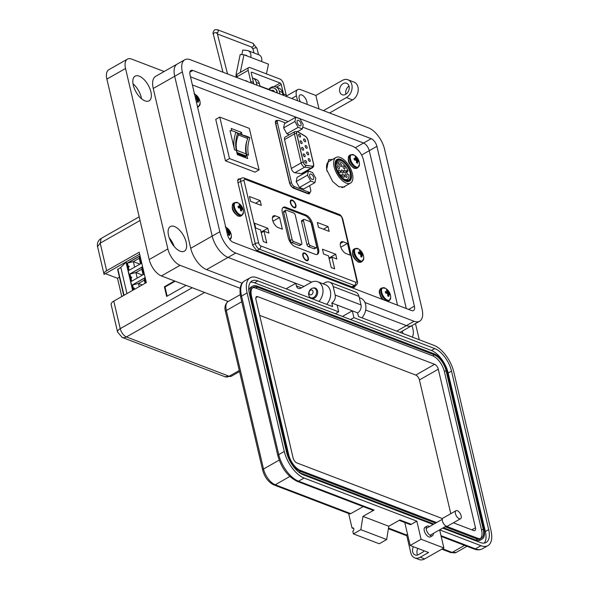 <?xml version="1.0" encoding="UTF-8"?>
<svg xmlns="http://www.w3.org/2000/svg" width="589" height="589" viewBox="0 0 589 589"><rect width="100%" height="100%" fill="white"/><g stroke="black" fill="none" stroke-linecap="round" stroke-linejoin="round"><path stroke-width="0.88" d="M332.564 159.42L328.669 159.671L326.667 169.632L332.667 181.53L338.837 186.742L344.256 187.081L345.529 185.925M277.647 120.627L275.932 120.458L275.409 122.755L289.722 183.768L293.057 188.024L308.157 193.803L309.439 193.803L310.072 192.294M397.523 305.176L363.303 159.266C361.41 153.096 357.84 148.745 352.605 146.219L302.694 127.128M288.161 121.57L192.375 84.934M240.003 178.953L238.339 178.857L237.742 181.603L252.703 245.377L256.524 250.347L353.054 287.277L354.468 287.27L355.196 285.827M307.171 193.42L307.083 192.993M275.718 122.593L275.35 122.453M296.532 133.386A2.665 1.311 -119.6 0 1 296.576 132.039A2.665 1.311 -119.6 0 1 297.644 131.7A2.665 1.311 -119.6 0 1 297.938 131.84L305.249 136.192A3.917 1.929 -119.6 0 1 306.869 137.782A3.917 1.929 -119.6 0 1 307.642 139.137A3.917 1.929 -119.6 0 1 308.047 140.322L313.525 163.683A3.917 1.929 -119.6 0 1 312.376 166.282A3.917 1.929 -119.6 0 1 312.303 166.267L305.794 165.34A2.665 1.311 -119.6 0 1 303.32 162.306L296.532 133.386A2.194 0.979 166.8 0 0 294.419 133.939A3.762 1.848 -119.6 0 1 294.898 131.568L285.032 137.171A3.762 1.848 60.4 0 0 284.553 139.549L291.341 168.476A3.762 1.848 60.4 0 0 294.441 172.643A3.762 1.848 60.4 0 0 294.839 172.746L301.347 173.681A5.014 2.466 60.4 0 0 302.275 173.534L312.133 167.924A5.014 2.466 -119.6 0 1 311.206 168.071L301.347 173.681M306.015 163.234A1.568 0.773 60.4 0 0 306.471 163.234A1.568 0.773 60.4 0 0 306.545 161.865A1.568 0.773 60.4 0 0 305.374 160.51A1.568 0.773 60.4 0 0 304.918 160.51A1.568 0.773 60.4 0 0 304.844 161.879A1.568 0.773 60.4 0 0 306.015 163.234M304.476 156.689A1.568 0.773 60.4 0 0 304.933 156.681A1.568 0.773 60.4 0 0 305.014 155.319A1.568 0.773 60.4 0 0 303.836 153.957A1.568 0.773 60.4 0 0 303.387 153.957A1.568 0.773 60.4 0 0 303.306 155.327A1.568 0.773 60.4 0 0 304.476 156.689M302.945 150.136A1.568 0.773 60.4 0 0 303.394 150.136A1.568 0.773 60.4 0 0 303.475 148.767A1.568 0.773 60.4 0 0 302.304 147.412A1.568 0.773 60.4 0 0 301.848 147.412A1.568 0.773 60.4 0 0 301.767 148.781A1.568 0.773 60.4 0 0 302.945 150.136M301.406 143.591A1.568 0.773 60.4 0 0 301.863 143.583A1.568 0.773 60.4 0 0 301.936 142.221A1.568 0.773 60.4 0 0 300.765 140.859A1.568 0.773 60.4 0 0 300.309 140.859A1.568 0.773 60.4 0 0 300.235 142.229A1.568 0.773 60.4 0 0 301.406 143.591M299.867 137.038A1.568 0.773 60.4 0 0 300.324 137.038A1.568 0.773 60.4 0 0 300.405 135.669A1.568 0.773 60.4 0 0 299.227 134.314A1.568 0.773 60.4 0 0 298.778 134.314A1.568 0.773 60.4 0 0 298.697 135.684A1.568 0.773 60.4 0 0 299.867 137.038M309.564 161.364A1.568 0.773 60.4 0 0 310.02 161.364A1.568 0.773 60.4 0 0 310.094 159.994A1.568 0.773 60.4 0 0 308.923 158.632A1.568 0.773 60.4 0 0 308.467 158.64A1.568 0.773 60.4 0 0 308.393 160.002A1.568 0.773 60.4 0 0 309.564 161.364M304.955 141.721A1.568 0.773 60.4 0 0 305.411 141.713A1.568 0.773 60.4 0 0 305.485 140.351A1.568 0.773 60.4 0 0 304.314 138.989A1.568 0.773 60.4 0 0 303.858 138.989A1.568 0.773 60.4 0 0 303.784 140.359A1.568 0.773 60.4 0 0 304.955 141.721M306.494 148.266A1.568 0.773 60.4 0 0 306.943 148.266A1.568 0.773 60.4 0 0 307.024 146.897A1.568 0.773 60.4 0 0 305.853 145.535A1.568 0.773 60.4 0 0 305.397 145.542A1.568 0.773 60.4 0 0 305.316 146.904A1.568 0.773 60.4 0 0 306.494 148.266M308.025 154.819A1.568 0.773 60.4 0 0 308.481 154.811A1.568 0.773 60.4 0 0 308.562 153.449A1.568 0.773 60.4 0 0 307.384 152.087A1.568 0.773 60.4 0 0 306.935 152.087A1.568 0.773 60.4 0 0 306.854 153.457A1.568 0.773 60.4 0 0 308.025 154.819M299.698 125.803A3.136 1.546 60.4 0 0 300.611 125.796A3.136 1.546 60.4 0 0 300.765 123.064A3.136 1.546 60.4 0 0 298.417 120.347A3.136 1.546 60.4 0 0 297.511 120.347A3.136 1.546 60.4 0 0 297.357 123.086A3.136 1.546 60.4 0 0 299.698 125.803M312.295 179.498A3.136 1.546 60.4 0 0 313.201 179.498A3.136 1.546 60.4 0 0 313.363 176.766A3.136 1.546 60.4 0 0 311.014 174.042A3.136 1.546 60.4 0 0 310.108 174.049A3.136 1.546 60.4 0 0 309.947 176.781A3.136 1.546 60.4 0 0 312.295 179.498M312.258 166.127A3.762 1.848 -119.6 0 0 312.95 166.017A3.762 1.848 -119.6 0 0 313.429 163.646L307.951 140.285A3.762 1.848 -119.6 0 0 305.264 136.324L297.953 131.973A2.503 1.237 60.4 0 0 296.952 131.84A2.503 1.237 60.4 0 0 296.635 133.423L303.416 162.343A2.503 1.237 60.4 0 0 305.485 165.126A2.503 1.237 60.4 0 0 305.75 165.192L312.067 166.238M312.236 166.26A3.762 1.848 60.4 0 0 312.744 166.135A3.762 1.848 60.4 0 0 312.847 166.069M314.916 182.612L310.756 181.029L307.495 175.183L308.393 170.928L312.545 172.518L315.814 178.364L314.916 182.612L303.615 189.04L299.462 187.449L310.756 181.029M299.956 118.823L303.217 124.662L302.319 128.917L298.167 127.327L294.905 121.481L295.796 117.233L299.956 118.823M307.495 175.183L296.201 181.603L297.092 177.355L308.393 170.928M296.201 181.603L299.462 187.449M294.905 121.481L283.603 127.909L284.494 123.653L295.796 117.233M283.603 127.909L286.865 133.747L298.167 127.327M286.865 133.747L289.368 134.704M297.6 131.597L302.319 128.917M309.674 185.601L310.668 189.849A3.762 1.848 -119.6 0 1 310.189 192.228A3.762 1.848 -119.6 0 1 309.1 192.235L294.544 186.661A3.762 1.848 -119.6 0 1 291.437 182.494L277.448 122.843A3.762 1.848 -119.6 0 1 277.927 120.473A3.762 1.848 -119.6 0 1 279.017 120.465L285.65 122.998M306.302 171.237L306.486 172.017M291.437 182.494L289.825 183.415L275.836 123.764L277.448 122.843M289.825 183.415A3.762 1.848 60.4 0 0 292.932 187.582L294.544 186.661M309.1 192.235L307.487 193.148L292.932 187.582M307.487 193.148A3.762 1.848 60.4 0 0 308.577 193.14L310.189 192.228M277.927 120.473L276.315 121.386A3.762 1.848 60.4 0 0 275.836 123.764M287.373 173.777L287.704 174.373M287.866 175.036L287.565 174.572M296.282 189.26L296.694 189.017M300.442 190.851L300.854 190.608M346.273 183.105A14.725 7.252 60.4 0 0 350.543 183.076A14.725 7.252 60.4 0 0 351.28 170.236A14.725 7.252 60.4 0 0 340.258 157.454A14.725 7.252 60.4 0 0 335.988 157.477A14.725 7.252 60.4 0 0 335.251 170.324A14.725 7.252 60.4 0 0 346.273 183.105M341.819 187.604A14.725 7.252 60.4 0 0 343.431 187.125L350.543 183.076M340.7 159.361A12.531 6.17 60.4 0 0 337.07 159.383A12.531 6.17 60.4 0 0 336.444 170.317A12.531 6.17 60.4 0 0 345.824 181.191A12.531 6.17 60.4 0 0 349.454 181.169A12.531 6.17 60.4 0 0 350.087 170.236A12.531 6.17 60.4 0 0 340.7 159.361M335.789 167.416A12.03 5.927 -119.6 0 1 337.313 159.818A12.03 5.927 -119.6 0 1 344.808 162.571A12.03 5.927 -119.6 0 1 350.735 173.137A12.03 5.927 -119.6 0 1 349.211 180.735A12.03 5.927 -119.6 0 1 341.716 177.981A12.03 5.927 -119.6 0 1 335.789 167.416M350.153 172.916A11.088 5.463 -119.6 0 1 348.747 179.917A11.088 5.463 -119.6 0 1 341.834 177.377A11.088 5.463 -119.6 0 1 336.371 167.644A11.088 5.463 -119.6 0 1 337.784 160.635A11.088 5.463 -119.6 0 1 344.69 163.175A11.088 5.463 -119.6 0 1 350.153 172.916M336.209 162.969L338.02 161.938A9.873 4.859 -119.6 0 1 340.538 162.085A9.873 4.859 -119.6 0 1 348.084 171.06L346.811 171.782M345.323 173.048A1.664 0.817 60.4 0 0 345.809 173.048A1.664 0.817 60.4 0 0 345.89 171.598A1.664 0.817 60.4 0 0 344.646 170.155A1.664 0.817 60.4 0 0 344.167 170.162A1.664 0.817 60.4 0 0 344.079 171.605A1.664 0.817 60.4 0 0 345.323 173.048M346.347 177.348A1.664 0.817 60.4 0 0 346.833 177.348A1.664 0.817 60.4 0 0 346.914 175.897A1.664 0.817 60.4 0 0 345.669 174.454A1.664 0.817 60.4 0 0 345.191 174.462A1.664 0.817 60.4 0 0 345.102 175.905A1.664 0.817 60.4 0 0 346.347 177.348M343.527 177.267A1.664 0.817 60.4 0 0 344.013 177.26A1.664 0.817 60.4 0 0 344.094 175.816A1.664 0.817 60.4 0 0 342.85 174.373A1.664 0.817 60.4 0 0 342.371 174.373A1.664 0.817 60.4 0 0 342.283 175.824A1.664 0.817 60.4 0 0 343.527 177.267M342.54 172.975A1.664 0.817 60.4 0 0 343.019 172.975A1.664 0.817 60.4 0 0 343.1 171.524A1.664 0.817 60.4 0 0 341.856 170.081A1.664 0.817 60.4 0 0 341.377 170.088A1.664 0.817 60.4 0 0 341.296 171.532A1.664 0.817 60.4 0 0 342.54 172.975M341.009 166.51A1.664 0.817 60.4 0 0 341.487 166.51A1.664 0.817 60.4 0 0 341.568 165.06A1.664 0.817 60.4 0 0 340.332 163.624A1.664 0.817 60.4 0 0 339.846 163.624A1.664 0.817 60.4 0 0 339.765 165.075A1.664 0.817 60.4 0 0 341.009 166.51M344.337 168.778A1.664 0.817 60.4 0 0 344.823 168.778A1.664 0.817 60.4 0 0 344.904 167.328A1.664 0.817 60.4 0 0 343.659 165.892A1.664 0.817 60.4 0 0 343.181 165.892A1.664 0.817 60.4 0 0 343.092 167.342A1.664 0.817 60.4 0 0 344.337 168.778M338.719 168.587A1.664 0.817 60.4 0 0 339.198 168.579A1.664 0.817 60.4 0 0 339.286 167.129A1.664 0.817 60.4 0 0 338.042 165.693A1.664 0.817 60.4 0 0 337.556 165.693A1.664 0.817 60.4 0 0 337.475 167.143A1.664 0.817 60.4 0 0 338.719 168.587M339.728 172.871A1.664 0.817 60.4 0 0 340.206 172.871A1.664 0.817 60.4 0 0 340.287 171.421A1.664 0.817 60.4 0 0 339.043 169.978A1.664 0.817 60.4 0 0 338.565 169.985A1.664 0.817 60.4 0 0 338.484 171.428A1.664 0.817 60.4 0 0 339.728 172.871M338.02 161.938L338.565 164.265L336.069 163.727M345.971 180.087L347.429 179.262A9.873 4.859 -119.6 0 0 348.975 174.874L347.4 174.27L346.501 170.457L348.084 171.06M347.429 179.262A9.873 4.859 -119.6 0 1 343.107 178.511M340.199 175.522L341.09 175.014L341.583 177.12M341.09 175.014L339.367 174.359M336.105 166.201A9.873 4.859 -119.6 0 1 336.51 163.477M335.988 157.477L328.876 161.519A14.725 7.252 60.4 0 0 327.123 171.296M238.545 134.049A1.237 0.92 -69.1 0 0 238.147 133.475L247.498 137.053A1.237 0.92 110.9 0 1 247.785 138.555L238.442 134.984A1.237 0.92 -69.1 0 0 238.545 134.049M233.951 131.413A20.328 15.181 110.9 0 1 235.88 132.37A25.695 19.187 -69.1 0 0 234.54 149.805L230.049 130.655A20.328 15.181 110.9 0 1 233.951 131.413L235.791 132.12A20.328 15.181 110.9 0 1 237.72 133.07A25.695 19.187 -69.1 0 0 236.373 150.504L237.338 154.598L247.652 158.544L246.688 154.451A25.695 19.187 110.9 0 1 246.806 141.169M242.079 134.807L241.512 132.392L231.205 128.446L231.757 130.817M219.771 117.086L249.346 128.395L259.072 169.868L229.496 158.551L219.771 117.086L215.743 119.376L225.469 160.841L255.044 172.157L259.072 169.868M237.249 154.23L245.017 157.204L245.804 156.755A1.303 0.972 110.9 0 0 246.165 155.975A4.484 3.35 110.9 0 0 246.128 153.928L236.778 150.35A4.484 3.35 110.9 0 1 236.815 152.382M236.763 150.283A20.269 15.137 110.9 0 1 238.442 134.984M237.669 133.21A22.205 16.58 110.9 0 1 238.147 133.475M247.498 137.053A22.205 16.58 -69.1 0 0 245.701 136.192L237.698 133.129M246.114 153.854A20.269 15.137 110.9 0 1 247.785 138.555M245.804 156.755L237.058 153.405M237.249 132.797L240.017 134.02M245.407 156.983L245.584 157.756M231.727 130.684L232.412 130.949M241.512 132.392L239.973 133.843M247.859 137.509A25.695 19.187 110.9 0 1 248.028 137.016A20.328 15.181 -69.1 0 0 246.106 136.066A20.328 15.181 -69.1 0 0 243.721 135.433M229.496 158.551L225.469 160.841M235.88 132.37L237.72 133.07M246.688 154.451L248.529 155.157A25.695 19.187 110.9 0 1 249.869 137.723L248.028 137.016M249.869 137.723A20.328 15.181 -69.1 0 0 247.94 136.766L246.106 136.066M139.218 286.637L138.474 283.464L142.251 284.914M134.653 267.163L133.357 261.634L139.939 264.152M137.208 278.074L135.912 272.552L142.501 275.07M133.688 289.781L132.562 284.958L138.474 283.464L144.357 280.121L145.1 283.294M133.261 287.969C134.557 287.933 134.66 288.36 133.57 289.258M129.124 270.307L128.144 266.721L128.998 270.373L141.227 263.423L139.512 256.119L127.283 263.069L133.357 261.634L139.232 258.291L140.528 263.82M139.541 256.244L127.438 263.128L128.144 266.14C129.44 266.095 129.536 266.53 128.446 267.428M131.686 281.218L130 274.04L135.912 272.552L141.794 269.21L143.09 274.732M130.706 277.051C131.995 277.014 132.098 277.441 131.008 278.339M144.357 280.121L144.717 278.325M145.792 282.897L144.629 277.949L132.407 284.899L144.666 278.074M139.232 258.291L139.6 256.495M127.283 263.069L128.144 266.14M141.794 269.21L142.163 267.413M129.845 273.981L131.561 281.292L143.782 274.341L142.074 267.031L129.845 273.981L142.104 267.163M117.763 269.497L120.811 267.332L126.024 262.252M126.974 293.602L120.811 267.332M132.694 290.348L125.965 261.965L132.621 290.392M132.407 284.899L133.57 289.854M192.235 287.726L120.237 328.662A7.473 3.681 60.4 0 0 126.407 336.945A7.473 5.581 110.9 0 1 122.21 337.416L117.601 332.144L111.144 304.587M231.33 376.238L224.961 376.724A7.473 5.581 -69.1 0 0 229.158 376.253A7.473 3.681 60.4 0 0 231.33 376.238L239.539 371.571M186.102 285.385L166.672 296.429L164.405 286.762L174.58 280.975M140.049 220.507L100.189 243.169L97.553 246.651C96.942 243.124 98.135 240.393 101.139 238.449L100.189 243.169L106.653 270.726L139.195 252.225L146.322 282.602L113.773 301.104C111.689 302.348 110.835 303.571 111.203 304.785M113.773 301.104L120.237 328.662A7.473 3.343 166.8 0 0 117.601 332.144M139.659 254.183L104.076 274.408C103.716 273.2 104.57 271.971 106.653 270.726M121.79 296.547L117.505 278.288L105.409 273.657M97.553 246.651L104.076 274.408M167.151 296.164L164.994 286.99L164.405 286.762M125.597 262.665L125.082 262.466M117.505 278.288L119.442 277.191M164.994 286.99L175.176 281.203M292.387 200.621A3.762 1.848 -119.6 0 1 295.199 203.882A3.762 1.848 -119.6 0 1 295.015 207.166A3.762 1.848 -119.6 0 1 293.926 207.173A3.762 1.848 -119.6 0 1 291.113 203.904A3.762 1.848 -119.6 0 1 291.297 200.628A3.762 1.848 -119.6 0 1 292.387 200.621A4.071 2.003 -119.6 0 0 292.085 200.481A4.071 2.003 -119.6 0 0 290.907 200.488A4.071 2.003 -119.6 0 0 290.296 201.519M306.471 260.655A4.388 2.157 -119.6 0 1 306.295 260.581A4.388 2.157 -119.6 0 1 302.724 254.293A4.388 2.157 -119.6 0 1 304.675 253.012A4.388 2.157 -119.6 0 1 308.297 257.879A4.388 2.157 -119.6 0 1 306.471 260.655M307.995 259.16A4.071 2.003 -119.6 0 1 307.348 260.507A4.071 2.003 -119.6 0 1 306.17 260.515A4.071 2.003 -119.6 0 1 306.147 260.507M302.709 254.455A4.071 2.003 -119.6 0 1 303.32 253.425A4.071 2.003 -119.6 0 1 304.506 253.425A4.071 2.003 -119.6 0 1 304.808 253.564A3.762 1.848 -119.6 0 1 307.62 256.826A3.762 1.848 -119.6 0 1 307.429 260.102A3.762 1.848 -119.6 0 1 306.339 260.11A3.762 1.848 -119.6 0 1 303.526 256.848A3.762 1.848 -119.6 0 1 303.718 253.564A3.762 1.848 -119.6 0 1 304.808 253.557M294.051 207.718A4.388 2.157 -119.6 0 1 293.882 207.645A4.388 2.157 -119.6 0 1 290.303 201.357A4.388 2.157 -119.6 0 1 292.262 200.076A4.388 2.157 -119.6 0 1 295.884 204.935A4.388 2.157 -119.6 0 1 294.051 207.718M295.582 206.224A4.071 2.003 -119.6 0 1 294.934 207.571A4.071 2.003 -119.6 0 1 293.749 207.578A4.071 2.003 -119.6 0 1 293.734 207.571M347.481 243.426L350.234 255.162L346.045 253.564A6.737 3.32 -119.6 0 1 341.009 247.719A6.737 3.32 -119.6 0 1 341.34 241.836A6.737 3.32 -119.6 0 1 343.299 241.829L347.481 243.426L340.817 247.218M328.044 226.581L329.17 231.381L318.465 227.288L317.338 222.487L328.044 226.581L323.449 229.195M331.217 267.539L328.478 255.862L323.575 253.984L322.448 249.184L335.686 254.242L336.812 259.042L331.909 257.172L334.648 268.849L331.217 267.539M275.416 215.861L279.598 217.466L282.352 229.195L278.163 227.597A6.737 3.32 -119.6 0 1 273.127 221.751A6.737 3.32 -119.6 0 1 273.458 215.876A6.737 3.32 -119.6 0 1 275.416 215.861L272.449 217.547M260.161 200.613L261.288 205.421L250.583 201.32L249.456 196.52L260.161 200.613L255.567 203.227M263.335 241.571L260.596 229.894L255.692 228.017L254.566 223.216L267.804 228.274L268.93 233.082L264.027 231.205L266.765 242.882L263.335 241.571M282.308 212.415A8.143 4.013 -119.6 0 1 283.346 207.269A8.143 4.013 -119.6 0 1 285.709 207.254L305.949 215A8.143 4.013 -119.6 0 1 312.671 224.026L318.561 249.132A8.143 4.013 -119.6 0 1 317.523 254.279A8.143 4.013 -119.6 0 1 315.167 254.293L294.927 246.548A8.143 4.013 -119.6 0 1 288.198 237.522L282.308 212.415M261.273 232.765L264.027 231.205M261.111 232.081L267.804 228.274M272.935 221.25L279.598 217.466M329.155 258.733L331.909 257.172M328.993 258.048L335.686 254.242M282.911 207.608A8.143 4.013 -119.6 0 1 284.759 207.799L304.999 215.537A8.143 4.013 -119.6 0 1 311.721 224.571L317.611 249.67A8.143 4.013 -119.6 0 1 317.015 254.485M301.62 244.398L299.72 245.473A1.877 0.928 -119.6 0 1 299.175 245.48L291.783 242.646A1.877 0.928 -119.6 0 1 290.23 240.562L283.64 212.46A1.877 0.928 -119.6 0 1 283.876 211.274L285.775 210.192A1.877 0.928 -119.6 0 1 286.32 210.192L293.712 213.019A1.877 0.928 -119.6 0 1 295.266 215.103L301.855 243.205A1.877 0.928 -119.6 0 1 301.62 244.398A1.877 0.928 -119.6 0 1 301.075 244.398L293.675 241.571A1.877 0.928 -119.6 0 1 292.129 239.487L285.532 211.377A1.877 0.928 -119.6 0 1 285.775 210.192M316.389 247.682L314.489 248.764A1.877 0.928 -119.6 0 1 313.944 248.764L308.496 246.681A1.877 0.928 -119.6 0 1 306.943 244.597L301.568 221.678A1.877 0.928 -119.6 0 1 301.804 220.492L303.703 219.41A1.877 0.928 -119.6 0 1 304.248 219.41L309.696 221.493A1.877 0.928 -119.6 0 1 311.25 223.577L316.624 246.496A1.877 0.928 -119.6 0 1 316.389 247.682A1.877 0.928 -119.6 0 1 315.844 247.689L310.388 245.606A1.877 0.928 -119.6 0 1 308.842 243.522L303.46 220.595A1.877 0.928 -119.6 0 1 303.703 219.41M236.344 77.314A6.17 4.602 110.9 0 1 236.204 76.828A6.17 4.602 110.9 0 1 236.196 73.787L240.209 54.475L243.949 54.784L250.759 57.391A6.751 5.043 -69.1 0 0 248.057 50.661A6.751 5.043 -69.1 0 0 247.005 50.426L242.778 50.072L241.836 54.608M245.333 80.759A3.762 2.812 110.9 0 1 246.46 80.87A3.762 2.812 110.9 0 1 247.373 81.54M266.994 88.725L268.746 89.337M266.449 73.89L268.466 64.164L261.656 61.558A6.751 5.043 -69.1 0 0 258.954 54.829L248.057 50.661M244.774 55.101L246.011 55.204A1.819 1.355 110.9 0 1 246.298 55.27A1.819 1.355 110.9 0 1 246.938 55.926M240.283 72.418L243.949 54.784M274.025 86.583L280.202 83.064L251.79 72.197A1.252 0.618 60.4 0 0 251.429 72.204A1.252 0.618 60.4 0 0 251.267 72.992L253.491 82.46A7.399 5.529 -69.1 0 1 253.682 83.955M286.379 96.456A7.399 5.529 -69.1 0 0 286.188 94.962L283.596 83.932A4.388 2.157 60.4 0 0 279.974 79.066L250.008 67.602A4.388 2.157 60.4 0 0 248.735 67.61L237.536 73.978A4.388 2.157 60.4 0 0 236.977 76.747L237.19 77.645M248.735 67.61A4.388 2.157 60.4 0 0 248.175 70.385L250.767 81.415L253.491 82.46M280.202 83.064A1.252 0.618 -119.6 0 1 281.24 84.455L283.456 93.923A7.399 5.529 110.9 0 1 283.655 95.418M250.958 82.909A7.399 5.529 -69.1 0 0 250.767 81.415M364.952 302.496L414.038 321.27A19.238 9.476 60.4 0 0 419.618 321.241A19.238 9.476 60.4 0 0 422.055 309.085L384.573 149.267A19.238 9.476 60.4 0 0 368.692 127.946L190.365 59.732A19.238 9.476 60.4 0 0 184.791 59.761A19.238 9.476 60.4 0 0 182.347 71.917L219.83 231.735A19.238 9.476 60.4 0 0 235.71 253.056L311.669 282.109M376.908 146.337L414.398 306.155A6.906 3.401 -119.6 0 1 413.522 310.521A6.906 3.401 -119.6 0 1 411.52 310.528L233.192 242.315A6.906 3.401 -119.6 0 1 227.494 234.665L190.011 74.847A6.906 3.401 -119.6 0 1 190.888 70.481A6.906 3.401 -119.6 0 1 192.89 70.474L371.21 138.68A6.906 3.401 -119.6 0 1 376.908 146.337L369.259 150.688L406.277 308.526L369.259 150.688A6.906 3.401 -119.6 0 0 363.56 143.031L190.475 76.828L363.56 143.039A6.899 3.401 -119.6 0 1 369.259 150.688L361.646 155.017M319.032 301.413A12.332 9.21 -69.1 0 0 317.751 281.763A12.332 9.21 -69.1 0 0 310.823 282.543L301.126 288.058A4.933 3.681 110.9 0 1 298.351 288.374A4.933 3.681 110.9 0 1 296.377 285.886L295.774 283.309L228.061 257.408A19.238 9.476 -119.6 0 1 212.18 236.086L174.697 76.268A19.238 9.476 -119.6 0 1 177.142 64.113A19.238 9.476 60.4 0 0 174.697 76.268L212.18 236.086A19.238 9.476 60.4 0 0 228.061 257.408L303.445 286.239L303.549 286.681M396.706 331.121L406.388 325.621A19.238 9.476 60.4 0 0 411.961 325.584A19.238 9.476 -119.6 0 1 406.388 325.621L365.666 310.042L406.388 325.621L414.038 321.27M316.492 290.819A5.095 3.806 110.9 0 1 315.144 296.186A5.095 3.806 110.9 0 1 310.808 297.776A5.095 3.806 110.9 0 1 308.776 295.207A5.095 3.806 110.9 0 1 310.116 289.84A5.095 3.806 110.9 0 1 314.452 288.249A5.095 3.806 110.9 0 1 316.492 290.819M312.98 291.312A2.547 1.907 110.9 0 1 311.566 294.625A2.547 1.907 110.9 0 1 309.122 293.506A2.547 1.907 110.9 0 1 310.528 290.186A2.547 1.907 110.9 0 1 312.98 291.312M273.649 91.59A3.762 2.812 -69.1 0 0 272.736 90.92L259.963 86.038M274.172 91.619A3.762 2.812 -69.1 0 0 273.517 91.221A3.762 2.812 -69.1 0 0 273.112 91.111M245.915 80.98A3.762 2.812 110.9 0 1 246.739 81.002M271.934 90.618A0.825 0.618 110.9 0 1 272.574 90.257A4.403 3.291 110.9 0 1 273.186 90.411A4.403 3.291 110.9 0 1 273.988 90.905A0.825 0.618 110.9 0 1 274.128 91.774M276.992 92.871A6.877 5.139 -69.1 0 0 274.069 88.092A6.877 5.139 -69.1 0 0 268.937 89.469M272.273 90.75A0.825 0.618 110.9 0 1 272.921 90.389A4.403 3.291 110.9 0 1 273.355 90.478M277.338 92.996A6.877 5.139 -69.1 0 0 274.408 88.225A6.877 5.139 -69.1 0 0 274.238 88.166M429.462 526.595A5.507 2.709 60.4 0 0 428.623 526.146A5.507 2.709 60.4 0 0 427.025 526.161A5.507 2.709 60.4 0 0 426.753 530.961A5.507 2.709 60.4 0 0 430.868 535.74A5.507 2.709 60.4 0 0 432.466 535.725A5.507 2.709 60.4 0 0 433.335 533.413M432.466 535.725L430.434 536.888A5.507 2.709 -119.6 0 1 428.836 536.896A5.507 2.709 -119.6 0 1 424.713 532.117A5.507 2.709 -119.6 0 1 424.986 527.317L427.025 526.161M353.761 528.679L352.038 528.024L348.636 513.52M262.665 470.169A2.444 1.097 -13.2 0 1 263.526 469.028L226.345 310.499A2.444 1.097 -13.2 0 0 225.484 311.64L262.665 470.169C264.675 477.281 268.415 482.2 273.863 484.916L349.395 513.807A2.444 1.826 -69.1 0 0 350.772 513.652L363.185 506.592M277.875 455.739A2.444 1.097 -13.2 0 1 278.737 454.598L241.549 296.068A2.444 1.097 -13.2 0 0 240.687 297.209L277.875 455.739C281.454 468.159 287.881 476.692 297.151 481.331L372.682 510.229A2.444 1.826 -69.1 0 0 374.059 510.074L362.949 516.384L360.821 529.673L353.415 533.884L352.789 531.219A1.833 1.369 -69.1 0 0 353.849 529.459A1.833 1.369 -69.1 0 0 353.069 527.906A1.833 1.369 -69.1 0 0 352.038 528.024M404.783 522.502L410.165 545.48L421.091 539.266L416.843 521.155L411.291 524.313L399.894 519.954L388.784 526.264L386.656 539.553L379.25 543.765L353.415 533.884M323.067 283.802L324.929 282.735A8.563 6.398 -69.1 0 1 329.737 282.197A8.563 6.398 -69.1 0 1 333.16 286.512L335.156 295.037A6.118 4.565 -69.1 0 1 331.784 302.996L332.63 306.619L257.099 277.728A23.98 11.809 60.4 0 0 250.148 277.765A23.98 11.809 60.4 0 0 247.108 292.91L284.288 451.446L278.737 454.598A23.98 11.809 -119.6 0 0 298.527 481.184L374.059 510.074M386.656 539.553L360.821 529.673M388.784 526.264L362.949 516.384M416.843 521.155L304.079 478.025A23.98 11.809 -119.6 0 1 284.288 451.446M410.165 545.48L428.556 552.511L420.229 557.246A9.785 7.311 110.9 0 1 414.73 557.864A9.785 7.311 110.9 0 1 410.82 552.931L406.572 534.819L407.544 534.275M421.091 539.266L443.885 547.984L439.637 529.872L480.97 545.686A23.98 11.809 60.4 0 0 487.928 545.65A23.98 11.809 60.4 0 0 490.968 530.498L453.788 371.968A23.98 11.809 60.4 0 0 433.997 345.39L358.465 316.499L357.619 312.877A6.118 4.565 -69.1 0 0 360.991 304.918L358.995 296.392A8.563 6.398 -69.1 0 0 355.572 292.078L329.737 282.197M342.437 316.448L352.296 310.837L357.619 312.877M331.784 302.996L352.296 310.837L353.893 317.662L434.741 348.585A20.306 9.998 -119.6 0 1 451.505 371.092L488.686 529.629A20.306 9.998 -119.6 0 1 486.109 542.454A20.306 9.998 -119.6 0 1 480.226 542.491L442.656 528.119M411.291 524.313A2.444 1.826 110.9 0 1 409.915 524.468L399.173 520.359M433.158 524.49L303.328 474.83A20.306 9.998 -119.6 0 1 286.571 452.315L249.383 293.778A20.306 9.998 -119.6 0 1 251.959 280.953A20.306 9.998 -119.6 0 1 257.849 280.924L338.697 311.846L337.099 305.028M413.441 546.725A6.118 4.565 -69.1 0 0 415.12 554.963A6.118 4.565 -69.1 0 0 418.551 554.58L422.254 552.475A6.118 4.565 -69.1 0 0 424.124 550.818M417.844 548.411A6.118 4.565 -69.1 0 0 417.638 554.985M443.885 547.984L424.632 558.932A9.785 7.311 110.9 0 1 419.14 559.55L414.73 557.864M250.48 282.227A20.306 9.998 -119.6 0 1 254.522 282.816L335.369 313.738L338.697 311.846M353.893 317.662L350.565 319.555L431.413 350.477A20.306 9.998 -119.6 0 1 448.17 372.992L485.358 531.521A20.306 9.998 -119.6 0 1 484.261 543.08M350.565 319.555L335.369 313.738M248.823 290.502A15.417 7.591 -119.6 0 1 251.047 287.101L252.718 286.151A15.417 7.591 -119.6 0 1 257.187 286.129L434.078 353.79A15.417 7.591 -119.6 0 1 446.801 370.879L483.981 529.415A15.417 7.591 -119.6 0 1 482.03 539.149A15.417 7.591 -119.6 0 1 477.561 539.178L445.063 526.75M482.03 539.149L480.359 540.098A15.417 7.591 -119.6 0 1 475.89 540.12L443.399 527.692M433.909 524.063L299.44 472.628M435.573 523.113L300.662 471.509A15.417 7.591 -119.6 0 1 287.94 454.428L250.759 295.892A15.417 7.591 -119.6 0 1 252.718 286.151M436.596 522.539L300.412 470.449A14.188 6.987 -119.6 0 1 288.706 454.715L251.518 296.186A14.188 6.987 -119.6 0 1 253.322 287.218A14.188 6.987 -119.6 0 1 257.437 287.196L434.329 354.858A14.188 6.987 -119.6 0 1 446.042 370.591L483.223 529.121A14.188 6.987 -119.6 0 1 481.427 538.088A14.188 6.987 -119.6 0 1 477.311 538.11L446.087 526.168M252.556 287.807A14.188 6.987 -119.6 0 1 255.766 288.139L432.665 355.808A14.188 6.987 -119.6 0 1 444.371 371.534L481.559 530.071A14.188 6.987 -119.6 0 1 480.521 538.442M442.523 518.629L296.753 462.873A4.403 2.172 -119.6 0 1 293.116 457.992L255.928 299.455A4.403 2.172 -119.6 0 1 256.487 296.672A4.403 2.172 -119.6 0 1 257.768 296.665L434.66 364.326A4.403 2.172 -119.6 0 1 438.297 369.215L475.478 527.744A4.403 2.172 -119.6 0 1 474.918 530.527A4.403 2.172 -119.6 0 1 473.644 530.534L453.405 522.796M259.661 315.351L415.775 375.068A4.403 2.172 -119.6 0 1 419.412 379.949L450.784 513.682M460.569 518.725L447.581 526.11A4.609 2.268 -119.6 0 1 446.241 526.117A4.609 2.268 -119.6 0 1 442.788 522.112A4.609 2.268 -119.6 0 1 443.024 518.092L456.011 510.707A4.609 2.268 -119.6 0 1 457.351 510.7A4.609 2.268 -119.6 0 1 460.797 514.698A4.609 2.268 -119.6 0 1 460.569 518.725A4.609 2.268 -119.6 0 1 459.236 518.732A4.609 2.268 -119.6 0 1 455.783 514.727A4.609 2.268 -119.6 0 1 456.011 510.707M345.905 94.196A6.17 4.609 110.9 0 1 345.846 93.982A6.17 4.609 110.9 0 1 348.997 86.112M349.056 86.333A6.17 4.609 -69.1 0 0 346.59 83.226A6.17 4.609 -69.1 0 0 341.348 85.147A6.17 4.609 -69.1 0 0 339.72 91.634A6.17 4.609 -69.1 0 0 342.18 94.741A6.17 4.609 -69.1 0 0 347.429 92.819A6.17 4.609 -69.1 0 0 349.056 86.333M297.578 100.741L296.429 95.845A9.866 4.859 -119.6 0 1 297.681 89.616A9.866 4.859 -119.6 0 1 300.545 89.602L315.866 95.462L342.371 80.391A9.866 7.37 110.9 0 1 347.915 79.765A9.866 7.37 110.9 0 1 351.854 84.735A9.866 7.37 110.9 0 1 346.398 97.575L323.442 110.636M329.568 112.978L352.531 99.924A9.866 7.37 -69.1 0 0 357.979 87.084A9.866 7.37 -69.1 0 0 354.041 82.114L347.915 79.765M141.493 98.709A14.18 6.987 60.4 0 0 141.227 97.376A14.18 6.987 60.4 0 0 133.018 83.8M133.283 85.133A14.18 6.987 -119.6 0 1 135.08 76.18A14.18 6.987 -119.6 0 1 143.915 79.419A14.18 6.987 -119.6 0 1 150.894 91.877A14.18 6.987 -119.6 0 1 149.098 100.837A14.18 6.987 -119.6 0 1 140.263 97.59A14.18 6.987 -119.6 0 1 133.283 85.133M174.116 246.408A14.18 6.987 60.4 0 0 169.22 237.801M168.55 235.504A14.18 6.987 -119.6 0 1 170.346 226.544A14.18 6.987 -119.6 0 1 179.181 229.784A14.18 6.987 -119.6 0 1 186.168 242.241A14.18 6.987 -119.6 0 1 184.364 251.201A14.18 6.987 -119.6 0 1 175.529 247.954A14.18 6.987 -119.6 0 1 168.55 235.504M307.002 104.341A6.17 3.033 60.4 0 0 306.891 101.801A6.17 3.033 60.4 0 0 303.858 96.39A6.17 3.033 60.4 0 0 300.015 94.976A6.17 3.033 60.4 0 0 299.234 98.871A6.17 3.033 60.4 0 0 300.419 101.823M402.986 333.529A14.18 6.987 60.4 0 0 402.177 331.151M411.851 325.651A14.18 6.987 -119.6 0 1 412.904 328.971A14.18 6.987 -119.6 0 1 412.138 337.026M313.039 288.08A5.551 4.145 110.9 0 1 315.329 288.102A5.551 4.145 110.9 0 1 317.545 290.9A5.551 4.145 110.9 0 1 316.079 296.738A5.551 4.145 110.9 0 1 311.36 298.468A5.551 4.145 110.9 0 1 309.645 296.952M273.002 91.045A4.071 3.041 110.9 0 1 274.135 91.133M240.121 288.293L180.079 265.33A14.799 7.289 -119.6 0 1 167.865 248.926L125.538 68.486A14.799 7.289 -119.6 0 1 127.415 59.143L108.759 69.752A14.799 7.289 60.4 0 0 106.881 79.095L149.201 259.535A14.799 7.289 60.4 0 0 161.415 275.939L228.215 301.494M127.415 59.143A14.799 7.289 -119.6 0 1 131.708 59.114L164.125 71.512M415.473 323.589L419.265 339.757M242.086 283.184L206.599 269.607A19.238 9.476 -119.6 0 1 190.726 248.286L153.236 88.475A19.238 9.476 -119.6 0 1 155.68 76.312L184.791 59.761M256.981 85.214L256.34 82.46L259.403 83.631L260.043 86.384M279.959 94.004L279.319 91.251L282.381 92.421L283.029 95.175M315.866 95.462L319.024 108.943M361.94 317.824A12.332 9.21 -69.1 0 0 360.652 298.174L359.29 297.659M295.774 283.309L286.092 288.816M326.704 304.351A12.332 9.21 -69.1 0 0 325.415 284.701L317.751 281.763M268.709 89.381A8.636 6.45 110.9 0 1 275.866 86.9L278.936 88.078A8.636 6.45 110.9 0 1 282.381 92.421M275.866 86.9A8.636 6.45 110.9 0 1 279.319 91.251M252.438 77.962A8.636 6.45 110.9 0 1 252.887 78.116L255.95 79.287A8.636 6.45 110.9 0 1 259.403 83.631M252.887 78.116A8.636 6.45 110.9 0 1 256.34 82.46M355.675 156.902A3.541 1.745 60.4 0 0 355.123 156.784A10.735 7.524 106.2 0 1 355.719 157.977A10.712 5.08 125.7 0 1 355.734 158.419A10.712 1.819 150.1 0 0 355.358 158.529A10.735 5.242 162 0 0 354.092 158.36A3.541 1.745 60.4 0 0 354.203 159.14A3.541 1.745 60.4 0 0 354.468 159.987A10.735 4.314 -8.6 0 1 355.749 160.215A10.712 6.994 8.7 0 1 356.235 160.561A10.712 8.725 74.9 0 1 356.478 161.187A10.735 7.524 106.2 0 1 356.522 162.733A3.541 1.745 60.4 0 0 357.125 163.065A3.541 1.745 60.4 0 0 357.678 163.175A10.735 8.445 -63.6 0 0 357.678 161.651A10.712 5.993 -44.8 0 0 357.766 161.15A10.712 0.898 -21.1 0 1 358.046 161.091A10.735 4.314 -8.6 0 1 358.716 161.607A3.541 1.745 60.4 0 0 358.333 159.98A10.735 5.242 162 0 0 357.648 159.405A10.712 7.915 178.5 0 0 357.258 159.008A10.712 9.645 -100.1 0 0 356.927 158.434A10.735 8.445 -63.6 0 0 356.286 157.234A3.541 1.745 60.4 0 0 355.675 156.902M353.429 154.73A7.031 3.46 60.4 0 0 350.499 159.185A7.031 3.46 60.4 0 0 356.308 166.982A7.031 3.46 60.4 0 0 359.467 164.375L359.467 164.375A10.735 10.735 0 0 0 354.195 155.098L354.195 155.098A7.031 3.46 60.4 0 0 353.429 154.73M354.247 159.31L355.358 158.529M354.291 159.457L355.734 158.419M355.638 157.771L356.286 157.234M354.387 159.766L356.927 158.434M355.381 160.134L357.258 159.008M356.087 160.451L357.648 159.405M356.389 160.944L358.333 159.98M356.507 161.695L357.766 161.15M356.522 162.211L357.678 161.651M386.914 290.082A3.541 1.745 60.4 0 0 386.362 289.965A10.735 7.524 106.2 0 1 386.958 291.15A10.712 5.08 125.7 0 1 386.973 291.599A10.712 1.819 150.1 0 0 386.59 291.71A10.735 5.242 162 0 0 385.324 291.54A3.541 1.745 60.4 0 0 385.442 292.321A3.541 1.745 60.4 0 0 385.707 293.167A10.735 4.314 -8.6 0 1 386.988 293.396A10.712 6.994 8.7 0 1 387.474 293.742A10.712 8.725 74.9 0 1 387.717 294.367A10.735 7.524 106.2 0 1 387.753 295.914A3.541 1.745 60.4 0 0 388.365 296.245A3.541 1.745 60.4 0 0 388.917 296.355A10.735 8.445 -63.6 0 0 388.917 294.831A10.712 5.993 -44.8 0 0 388.998 294.331A10.712 0.898 -21.1 0 1 389.285 294.272A10.735 4.314 -8.6 0 1 389.947 294.787A3.541 1.745 60.4 0 0 389.565 293.16A10.735 5.242 162 0 0 388.887 292.586A10.712 7.915 178.5 0 0 388.497 292.188A10.712 9.645 -100.1 0 0 388.166 291.614A10.735 8.445 -63.6 0 0 387.518 290.414A3.541 1.745 60.4 0 0 386.914 290.082M384.669 287.911A7.031 3.46 60.4 0 0 381.738 292.365A7.031 3.46 60.4 0 0 387.54 300.162A7.031 3.46 60.4 0 0 390.706 297.555L390.706 297.555A10.735 10.735 0 0 0 385.434 288.279L385.434 288.279A7.031 3.46 60.4 0 0 384.669 287.911M385.478 292.49L386.59 291.71M385.523 292.637L386.973 291.599M386.87 290.951L387.518 290.414M385.626 292.947L388.166 291.614M386.62 293.315L388.497 292.188M387.326 293.631L388.887 292.586M387.621 294.125L389.565 293.16M387.746 294.875L388.998 294.331M387.761 295.391L388.917 294.831M359.953 250.737A3.541 1.745 60.4 0 0 359.4 250.627A10.735 7.524 106.2 0 1 359.997 251.812A10.712 5.08 125.7 0 1 360.004 252.261A10.712 1.819 150.1 0 0 359.629 252.372A10.735 5.242 162 0 0 358.362 252.195A3.541 1.745 60.4 0 0 358.473 252.983A3.541 1.745 60.4 0 0 358.745 253.822A10.735 4.314 -8.6 0 1 360.026 254.058A10.712 6.994 8.7 0 1 360.512 254.404A10.712 8.725 74.9 0 1 360.748 255.03A10.735 7.524 106.2 0 1 360.792 256.576A3.541 1.745 60.4 0 0 361.396 256.907A3.541 1.745 60.4 0 0 361.955 257.018A10.735 8.445 -63.6 0 0 361.955 255.486A10.712 5.993 -44.8 0 0 362.036 254.985A10.712 0.898 -21.1 0 1 362.316 254.934A10.735 4.314 -8.6 0 1 362.986 255.449A3.541 1.745 60.4 0 0 362.603 253.822A10.735 5.242 162 0 0 361.926 253.248A10.712 7.915 178.5 0 0 361.536 252.843A10.712 9.645 -100.1 0 0 361.197 252.276A10.735 8.445 -63.6 0 0 360.556 251.069A3.541 1.745 60.4 0 0 359.953 250.737M357.707 248.565A7.031 3.46 60.4 0 0 354.769 253.02A7.031 3.46 60.4 0 0 360.578 260.817A7.031 3.46 60.4 0 0 363.744 258.21L363.744 258.21A10.735 10.735 0 0 0 358.465 248.941L358.465 248.941A7.031 3.46 60.4 0 0 357.707 248.565M358.517 253.145L359.629 252.372M358.561 253.299L360.004 252.261M359.908 251.606L360.556 251.069M358.664 253.609L361.197 252.276M359.658 253.977L361.536 252.843M360.358 254.293L361.926 253.248M360.659 254.787L362.603 253.822M360.785 255.538L362.036 254.985M360.799 256.046L361.955 255.486M195.703 99.129A10.735 4.314 -8.6 0 1 196.424 99.276A10.712 6.994 8.7 0 1 196.91 99.622A10.712 8.725 74.9 0 1 197.146 100.248A10.735 7.524 106.2 0 1 197.19 101.787A3.541 1.745 60.4 0 0 197.794 102.118A3.541 1.745 60.4 0 0 198.353 102.236A10.735 8.445 -63.6 0 0 198.353 100.704A10.712 5.993 -44.8 0 0 198.434 100.204A10.712 0.898 -21.1 0 1 198.721 100.152A10.735 4.314 -8.6 0 1 199.384 100.66A3.541 1.745 60.4 0 0 199.001 99.033A10.735 5.242 162 0 0 198.324 98.466A10.712 7.915 178.5 0 0 197.933 98.061A10.712 9.645 -100.1 0 0 197.595 97.487A10.735 8.445 -63.6 0 0 196.954 96.287A3.541 1.745 60.4 0 0 196.351 95.955A3.541 1.745 60.4 0 0 195.798 95.845A10.735 7.524 106.2 0 1 196.395 97.03A10.712 5.08 125.7 0 1 196.402 97.48A10.712 1.819 150.1 0 0 196.027 97.583A10.735 5.242 162 0 0 195.312 97.472M197.352 106.16A7.031 3.46 60.4 0 0 200.142 103.428L200.142 103.428A10.735 10.735 0 0 0 194.871 94.159L194.871 94.159A7.031 3.46 60.4 0 0 194.488 93.953M195.438 98.002L196.027 97.583M195.474 98.149L196.402 97.48M196.306 96.824L196.954 96.287M195.57 98.554L197.595 97.487M196.056 99.195L197.933 98.061M196.763 99.512L198.324 98.466M197.057 100.005L199.001 99.033M197.182 100.756L198.434 100.204M197.197 101.264L198.353 100.704M239.657 204.722A3.541 1.745 60.4 0 0 239.105 204.611A10.735 7.524 106.2 0 1 239.701 205.797A10.712 5.08 125.7 0 1 239.716 206.246A10.712 1.819 150.1 0 0 239.333 206.356A10.735 5.242 162 0 0 238.066 206.179A3.541 1.745 60.4 0 0 238.184 206.967A3.541 1.745 60.4 0 0 238.449 207.807A10.735 4.314 -8.6 0 1 239.73 208.042A10.712 6.994 8.7 0 1 240.216 208.388A10.712 8.725 74.9 0 1 240.459 209.014A10.735 7.524 106.2 0 1 240.496 210.56A3.541 1.745 60.4 0 0 241.107 210.891A3.541 1.745 60.4 0 0 241.659 211.002A10.735 8.445 -63.6 0 0 241.659 209.478A10.712 5.993 -44.8 0 0 241.74 208.977A10.712 0.898 -21.1 0 1 242.027 208.918A10.735 4.314 -8.6 0 1 242.69 209.434A3.541 1.745 60.4 0 0 242.315 207.807A10.735 5.242 162 0 0 241.63 207.232A10.712 7.915 178.5 0 0 241.24 206.835A10.712 9.645 -100.1 0 0 240.908 206.26A10.735 8.445 -63.6 0 0 240.268 205.053A3.541 1.745 60.4 0 0 239.657 204.722M237.411 202.55A7.031 3.46 60.4 0 0 234.481 207.011A7.031 3.46 60.4 0 0 240.283 214.808A7.031 3.46 60.4 0 0 243.448 212.202L243.448 212.202A10.735 10.735 0 0 0 238.177 202.925L238.177 202.925A7.031 3.46 60.4 0 0 237.411 202.55M238.228 207.137L239.333 206.356M238.265 207.284L239.716 206.246M239.613 205.598L240.268 205.053M238.368 207.593L240.908 206.26M239.362 207.961L241.24 206.835M240.069 208.278L241.63 207.232M240.364 208.771L242.315 207.807M240.489 209.522L241.74 208.977M240.503 210.037L241.659 209.478M226.942 232.309A10.735 4.314 -8.6 0 1 227.663 232.456A10.712 6.994 8.7 0 1 228.142 232.802A10.712 8.725 74.9 0 1 228.385 233.428A10.735 7.524 106.2 0 1 228.429 234.967A3.541 1.745 60.4 0 0 229.033 235.298A3.541 1.745 60.4 0 0 229.592 235.416A10.735 8.445 -63.6 0 0 229.592 233.885A10.712 5.993 -44.8 0 0 229.673 233.384A10.712 0.898 -21.1 0 1 229.953 233.332A10.735 4.314 -8.6 0 1 230.623 233.84A3.541 1.745 60.4 0 0 230.24 232.213A10.735 5.242 162 0 0 229.563 231.646A10.712 7.915 178.5 0 0 229.173 231.241A10.712 9.645 -100.1 0 0 228.834 230.667A10.735 8.445 -63.6 0 0 228.193 229.467A3.541 1.745 60.4 0 0 227.59 229.136A3.541 1.745 60.4 0 0 227.03 229.025A10.735 7.524 106.2 0 1 227.634 230.211A10.712 5.08 125.7 0 1 227.641 230.66A10.712 1.819 150.1 0 0 227.266 230.763A10.735 5.242 162 0 0 226.551 230.652M229.747 239.399A7.031 3.46 60.4 0 0 231.374 236.609L231.374 236.609A10.735 10.735 0 0 0 226.102 227.339L226.102 227.339A7.031 3.46 60.4 0 0 225.727 227.133M226.677 231.182L227.266 230.763M226.713 231.33L227.641 230.66M227.545 230.004L228.193 229.467M226.809 231.735L228.834 230.667M227.295 232.375L229.173 231.241M227.995 232.692L229.563 231.646M228.296 233.185L230.24 232.213M228.422 233.936L229.673 233.384M228.436 234.444L229.592 233.885M239.76 178.857L237.639 180.065M277.205 120.458L275.313 121.533M294.839 172.746L304.697 167.136A3.762 1.848 -119.6 0 1 304.307 167.033A3.762 1.848 -119.6 0 1 301.2 162.866L291.341 168.476M312.133 167.924C313.569 167.224 314.033 165.833 313.547 163.735L308.062 140.373A2.194 0.979 -13.2 0 0 308.047 140.322L307.966 140.344M304.785 135.919A2.194 1.443 -59.2 0 1 305.036 136.022A2.194 1.443 -59.2 0 1 305.249 136.192L305.183 136.273M306.869 137.782L305.036 136.022L297.725 131.671A2.194 1.443 -59.2 0 1 297.938 131.84L297.879 131.929M303.32 162.306A2.194 0.979 166.8 0 0 301.2 162.866L294.419 133.939L284.553 139.549M305.794 165.34A2.194 1.782 98.2 0 1 304.697 167.136L311.206 168.071A2.194 1.782 98.2 0 0 312.303 166.267M307.642 139.137L308.062 140.373A2.194 0.979 -13.2 0 1 308.076 140.432M294.898 131.568L297.725 131.671A2.194 1.443 -59.2 0 0 297.497 131.568M234.54 149.805L236.373 150.504M246.128 153.928L236.778 150.35M246.165 155.975L236.822 152.396M124.021 295.28L117.859 269.004M132.82 290.274L126.156 261.862M204.633 292.468L126.407 336.945L229.158 376.253L239.289 370.496M351.95 286.85L354.342 285.488L259.374 249.162L256.981 250.524M352.811 287.182L355.8 285.481A5.014 2.466 -119.6 0 1 354.342 285.488A2.503 1.87 -69.1 0 0 355.727 282.227L260.758 245.9A2.503 1.87 110.9 0 1 259.374 249.162A5.014 2.466 -119.6 0 1 255.236 243.603L240.643 181.39L238.037 182.87M252.629 245.083L255.236 243.603A2.503 1.119 -13.2 0 1 258.689 243.124L244.096 180.904A2.503 1.119 166.8 0 0 240.643 181.39A5.014 2.466 -119.6 0 1 241.276 178.224L237.61 180.308M355.8 285.481C357.442 284.141 357.95 282.698 357.317 281.144A2.503 1.119 166.8 0 0 356.772 280.644A2.503 1.237 -119.6 0 1 355.727 282.227M356.772 280.644L342.18 218.423A2.503 1.119 -13.2 0 1 342.724 218.931C341.576 216.178 340.376 214.661 339.109 214.381A2.503 1.87 110.9 0 1 340.111 215.648L245.142 179.321A2.503 1.237 60.4 0 0 244.096 180.904M260.758 245.9A2.503 1.237 -119.6 0 1 258.689 243.124M342.18 218.423A2.503 1.237 60.4 0 0 340.111 215.648M343.299 241.829L340.332 243.515M245.142 179.321A2.503 1.87 -69.1 0 0 244.141 178.055C244.037 177.679 243.088 177.738 241.276 178.224M285.709 207.254L284.759 207.799M304.999 215.537L305.949 215M318.561 249.132L317.611 249.67M312.671 224.026L311.721 224.571M293.675 241.571L291.783 242.646M299.175 245.48L301.075 244.398M283.64 212.46L285.532 211.377M290.23 240.562L292.129 239.487M303.46 220.595L301.568 221.678M306.943 244.597L308.842 243.522M308.496 246.681L310.388 245.606M313.944 248.764L315.844 247.689M246.011 55.204L246.548 55.41M251.79 72.197L251.238 72.513M261.656 61.558L250.759 57.391M283.456 93.923L286.188 94.962M276.506 87.15L281.24 84.455M236.977 76.747L248.175 70.385M219.83 231.735L190.726 248.286M206.599 269.607L235.71 253.056M182.347 71.917L153.236 88.475M414.398 306.155L408.641 309.431M371.21 138.68L363.56 143.031M192.89 70.474L189.849 72.197M258.564 54.681L256.959 48.335A2.003 0.913 165.8 0 0 256.524 47.937A2.003 0.913 165.8 0 0 253.778 48.357A2.003 0.913 165.8 0 0 253.079 49.321L251.503 47.032L217.407 33.985M256.959 48.335L252.931 43.291A2.003 1.495 110.9 0 1 253.778 44.97A2.003 1.495 110.9 0 1 252.652 46.884A2.003 1.495 110.9 0 1 252.622 46.906A2.003 1.495 110.9 0 1 251.503 47.032M252.931 43.291L217.304 29.664A2.003 1.495 110.9 0 1 218.158 31.232A2.003 1.495 110.9 0 1 217.194 33.146L227.538 73.949M217.304 29.664L214.595 29.825C213.085 31.872 212.651 33.301 213.306 34.11A2.003 0.913 -14.2 0 1 214.006 33.146A2.003 0.913 -14.2 0 1 216.752 32.726A2.003 0.913 -14.2 0 1 217.186 33.124L217.127 32.66L216.642 33.264M241.755 301.737L226.345 310.499A14.188 6.987 -119.6 0 1 228.142 301.531L240.202 294.677M273.863 484.916A2.444 1.826 -69.1 0 0 275.24 484.762A14.188 6.987 -119.6 0 1 263.526 469.028L279.193 460.119M350.772 513.652L275.24 484.762L289.81 476.479M441.824 549.162L450.762 552.578A2.444 1.826 -69.1 0 0 452.131 552.423L442.538 548.757M406.624 535.018L388.49 528.083M450.762 552.578L456.247 552.401A14.188 6.987 -119.6 0 1 452.131 552.423L464.552 545.362M304.079 478.025L298.527 481.184A2.444 1.826 -69.1 0 1 297.151 481.331M333.16 286.512L358.995 296.392M335.156 295.037L360.991 304.918M247.108 292.91L241.549 296.068A23.98 11.809 -119.6 0 1 244.597 280.924L250.148 277.765M420.229 557.246L424.632 558.932M257.849 280.924L254.522 282.816M488.686 529.629L485.358 531.521M451.505 371.092L448.17 372.992M434.741 348.585L431.413 350.477M480.97 545.686L475.419 548.845A23.98 11.809 60.4 0 0 482.376 548.808L487.928 545.65M440.999 535.673L475.419 548.845A2.444 1.826 -69.1 0 1 474.049 549C477.09 550.185 479.866 550.126 482.376 548.808M249.986 296.333L250.759 295.892M287.263 454.811L287.94 454.428M299.124 472.385L300.662 471.509M475.89 540.12L477.561 539.178M483.223 529.121L481.559 530.071M446.042 370.591L444.371 371.534M434.329 354.858L432.665 355.808M257.437 287.196L255.766 288.139M475.478 527.744L471.811 529.835M438.297 369.215L419.412 379.949M434.66 364.326L415.775 375.068M257.768 296.665L255.832 297.769M106.881 79.095L125.538 68.486M296.429 95.845L291.746 98.51M180.079 265.33L161.415 275.939M167.865 248.926L149.201 259.535M296.377 285.886L301.502 287.844M346.398 97.575L352.531 99.924M355.336 147.714L363.56 143.039M354.195 155.098L350.602 154.767A7.399 3.644 60.4 0 0 349.66 159.442A7.399 3.644 60.4 0 0 355.771 167.644A7.399 3.644 60.4 0 0 357.921 167.637L356.838 168.248A7.399 3.644 60.4 0 1 354.696 168.255A7.399 3.644 60.4 0 1 348.585 160.053A7.399 3.644 60.4 0 1 349.527 155.378C346.869 159.818 348.393 164.132 354.092 168.329L356.838 168.248M385.434 288.279L381.841 287.947A7.399 3.644 60.4 0 0 380.899 292.623A7.399 3.644 60.4 0 0 387.01 300.824A7.399 3.644 60.4 0 0 389.152 300.817L388.077 301.428A7.399 3.644 60.4 0 1 387.923 301.502L388.077 301.428M382.482 299.426L380.803 297.099L379.272 292.785L379.309 290.767L380.759 288.558A7.399 3.644 60.4 0 0 379.824 293.234A7.399 3.644 60.4 0 0 383.579 299.838M358.465 248.941L354.873 248.602A7.399 3.644 60.4 0 0 353.937 253.277A7.399 3.644 60.4 0 0 360.041 261.487A7.399 3.644 60.4 0 0 362.191 261.472L361.116 262.083A7.399 3.644 60.4 0 1 358.966 262.098A7.399 3.644 60.4 0 1 352.855 253.896A7.399 3.644 60.4 0 1 353.798 249.221C351.147 253.653 352.671 257.975 358.37 262.164L361.116 262.083M197.536 106.933A7.399 3.644 60.4 0 0 198.589 106.69L197.609 107.25M238.177 202.925L234.584 202.594A7.399 3.644 60.4 0 0 233.642 207.269A7.399 3.644 60.4 0 0 239.752 215.471A7.399 3.644 60.4 0 0 241.895 215.456L240.82 216.075A7.399 3.644 60.4 0 1 238.678 216.082A7.399 3.644 60.4 0 1 232.567 207.88A7.399 3.644 60.4 0 1 233.502 203.205C230.851 207.645 232.375 211.959 238.074 216.148L240.82 216.075M337.313 159.818L335.811 160.672M349.211 180.735L347.709 181.589M117.601 269.35L123.719 295.45M224.961 376.724L122.21 337.416M101.139 238.449L139.181 216.818M294.11 207.681L295.015 207.166M290.392 201.143L291.297 200.628M357.317 281.144L342.724 218.931M244.141 178.055L339.109 214.381M306.523 260.618L307.429 260.102M302.805 254.08L303.718 253.564M411.961 325.584L419.618 321.241M313.053 298.63L310.808 297.776M316.691 289.111L314.452 288.249M274.187 91.479L273.517 91.221M253.992 52.929L253.079 49.321M213.306 34.11L222.966 72.204M225.484 311.64C224.254 307.289 225.145 303.924 228.142 301.531M388.394 528.723L406.793 535.762M456.247 552.401L466.981 546.298M240.687 297.209C239.075 288.824 240.378 283.397 244.597 280.924M441.176 536.424L474.049 549M426.156 528.473L442.324 519.277M430.036 535.298L446.204 526.102M297.681 89.616L286.357 96.059M411.961 325.592L400.005 332.387M350.602 154.767L349.527 155.378M357.921 167.637L359.467 164.375M381.841 287.947L380.759 288.558M389.152 300.817L390.706 297.555M354.873 248.602L353.798 249.221M362.191 261.472L363.744 258.21M198.589 106.69L200.142 103.428M194.017 93.739L194.871 94.159M234.584 202.594L233.502 203.205M241.895 215.456L243.448 212.202M229.828 239.87L231.374 236.609M225.256 226.92L226.102 227.339"/></g></svg>
